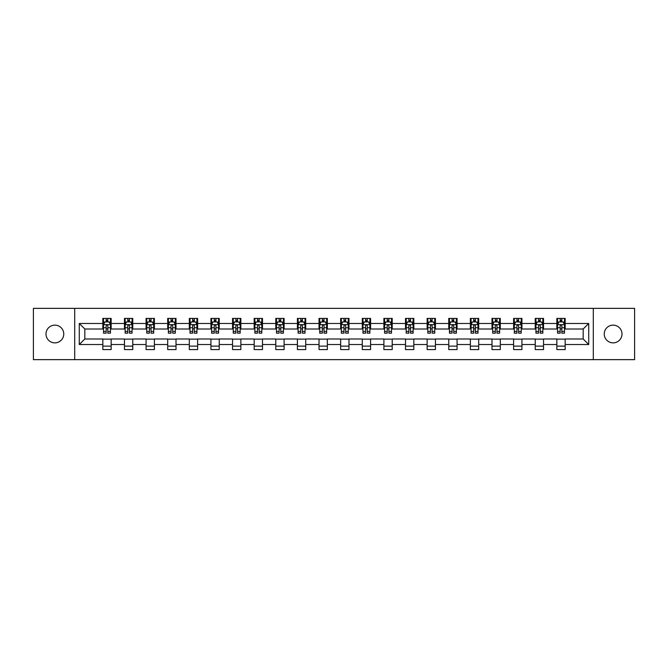 <?xml version="1.0" encoding="UTF-8"?>
<svg xmlns="http://www.w3.org/2000/svg" width="668" height="668" viewBox="0 0 668 668"><rect width="100%" height="100%" fill="white"/><g stroke="black" fill="none" stroke-linecap="round" stroke-linejoin="round"><path stroke-width="1" d="M613.115 325.132A8.868 8.868 0 0 0 604.248 334A8.868 8.868 0 0 0 613.115 342.868A8.868 8.868 0 0 0 621.991 334A8.868 8.868 0 0 0 613.115 325.132M54.885 325.132A8.868 8.868 0 0 0 46.008 334A8.868 8.868 0 0 0 54.885 342.868A8.868 8.868 0 0 0 63.752 334A8.868 8.868 0 0 0 54.885 325.132M593.301 359.643L634.6 359.643L634.6 308.357L593.301 308.357L593.301 359.643L74.699 359.643L74.699 308.357L33.4 308.357L33.4 359.643L74.699 359.643M593.301 308.357L74.699 308.357M565.17 323.471L565.17 318.411L556.853 318.411L556.853 323.471L543.543 323.471L543.543 318.411L535.235 318.411L535.235 323.471L521.925 323.471L521.925 318.411L513.609 318.411L513.609 323.471L500.307 323.471L500.307 318.411L491.99 318.411L491.99 323.471L478.689 323.471L478.689 318.411L470.372 318.411L470.372 323.471L457.071 323.471L457.071 318.411L448.754 318.411L448.754 323.471L435.444 323.471L435.444 318.411L427.136 318.411L427.136 323.471L413.826 323.471L413.826 318.411L405.509 318.411L405.509 323.471L392.208 323.471L392.208 318.411L383.891 318.411L383.891 323.471L370.59 323.471L370.59 318.411L362.273 318.411L362.273 323.471L348.972 323.471L348.972 318.411L340.655 318.411L340.655 323.471L327.345 323.471L327.345 318.411L319.028 318.411L319.028 323.471L305.727 323.471L305.727 318.411L297.41 318.411L297.41 323.471L284.109 323.471L284.109 318.411L275.792 318.411L275.792 323.471L262.491 323.471L262.491 318.411L254.174 318.411L254.174 323.471L240.864 323.471L240.864 318.411L232.556 318.411L232.556 323.471L219.246 323.471L219.246 318.411L210.929 318.411L210.929 323.471L197.628 323.471L197.628 318.411L189.311 318.411L189.311 323.471L176.01 323.471L176.01 318.411L167.693 318.411L167.693 323.471L154.392 323.471L154.392 318.411L146.075 318.411L146.075 323.471L132.765 323.471L132.765 318.411L124.457 318.411L124.457 323.471L111.147 323.471L111.147 318.411L102.83 318.411L102.83 323.471L79.275 323.471L79.275 344.529L84.819 338.993L102.83 338.993L102.83 349.589L111.147 349.589L111.147 338.993L124.457 338.993L124.457 349.589L132.765 349.589L132.765 338.993L146.075 338.993L146.075 349.589L154.392 349.589L154.392 338.993L167.693 338.993L167.693 349.589L176.01 349.589L176.01 338.993L189.311 338.993L189.311 349.589L197.628 349.589L197.628 338.993L210.929 338.993L210.929 349.589L219.246 349.589L219.246 338.993L232.556 338.993L232.556 349.589L240.864 349.589L240.864 338.993L254.174 338.993L254.174 349.589L262.491 349.589L262.491 338.993L275.792 338.993L275.792 349.589L284.109 349.589L284.109 338.993L297.41 338.993L297.41 349.589L305.727 349.589L305.727 338.993L319.028 338.993L319.028 349.589L327.345 349.589L327.345 338.993L340.655 338.993L340.655 349.589L348.972 349.589L348.972 338.993L362.273 338.993L362.273 349.589L370.59 349.589L370.59 338.993L383.891 338.993L383.891 349.589L392.208 349.589L392.208 338.993L405.509 338.993L405.509 349.589L413.826 349.589L413.826 338.993L427.136 338.993L427.136 349.589L435.444 349.589L435.444 338.993L448.754 338.993L448.754 349.589L457.071 349.589L457.071 338.993L470.372 338.993L470.372 349.589L478.689 349.589L478.689 338.993L491.99 338.993L491.99 349.589L500.307 349.589L500.307 338.993L513.609 338.993L513.609 349.589L521.925 349.589L521.925 338.993L535.235 338.993L535.235 349.589L543.543 349.589L543.543 338.993L556.853 338.993L556.853 349.589L565.17 349.589L565.17 338.993L583.181 338.993L583.181 329.007L565.17 329.007L565.17 323.471L588.725 323.471L588.725 344.529L565.17 344.529M556.853 344.529L543.543 344.529M535.235 344.529L521.925 344.529M513.609 344.529L500.307 344.529M491.99 344.529L478.689 344.529M470.372 344.529L457.071 344.529M448.754 344.529L435.444 344.529M427.136 344.529L413.826 344.529M405.509 344.529L392.208 344.529M383.891 344.529L370.59 344.529M362.273 344.529L348.972 344.529M340.655 344.529L327.345 344.529M319.028 344.529L305.727 344.529M297.41 344.529L284.109 344.529M275.792 344.529L262.491 344.529M254.174 344.529L240.864 344.529M232.556 344.529L219.246 344.529M210.929 344.529L197.628 344.529M189.311 344.529L176.01 344.529M167.693 344.529L154.392 344.529M146.075 344.529L132.765 344.529M124.457 344.529L111.147 344.529M102.83 344.529L79.275 344.529M556.853 323.471L556.853 329.007L543.543 329.007L543.543 323.471M535.235 323.471L535.235 329.007L521.925 329.007L521.925 323.471M513.609 323.471L513.609 329.007L500.307 329.007L500.307 323.471M491.99 323.471L491.99 329.007L478.689 329.007L478.689 323.471M470.372 323.471L470.372 329.007L457.071 329.007L457.071 323.471M448.754 323.471L448.754 329.007L435.444 329.007L435.444 323.471M427.136 323.471L427.136 329.007L413.826 329.007L413.826 323.471M405.509 323.471L405.509 329.007L392.208 329.007L392.208 323.471M383.891 323.471L383.891 329.007L370.59 329.007L370.59 323.471M362.273 323.471L362.273 329.007L348.972 329.007L348.972 323.471M340.655 323.471L340.655 329.007L327.345 329.007L327.345 323.471M319.028 323.471L319.028 329.007L305.727 329.007L305.727 323.471M297.41 323.471L297.41 329.007L284.109 329.007L284.109 323.471M275.792 323.471L275.792 329.007L262.491 329.007L262.491 323.471M254.174 323.471L254.174 329.007L240.864 329.007L240.864 323.471M232.556 323.471L232.556 329.007L219.246 329.007L219.246 323.471M210.929 323.471L210.929 329.007L197.628 329.007L197.628 323.471M189.311 323.471L189.311 329.007L176.01 329.007L176.01 323.471M167.693 323.471L167.693 329.007L154.392 329.007L154.392 323.471M146.075 323.471L146.075 329.007L132.765 329.007L132.765 323.471M124.457 323.471L124.457 329.007L111.147 329.007L111.147 323.471M102.83 323.471L102.83 329.007L84.819 329.007L79.275 323.471M84.819 329.007L84.819 338.993M588.725 344.529L583.181 338.993M583.181 329.007L588.725 323.471M102.83 321.876L103.523 321.876M106.162 321.876L107.824 321.876M110.454 321.876L111.147 321.876M102.83 328.873L103.523 328.873M106.162 328.873L107.824 328.873M110.454 328.873L111.147 328.873M102.83 339.127L111.147 339.127M102.83 346.124L111.147 346.124M124.457 339.127L132.765 339.127M124.457 346.124L132.765 346.124M124.457 321.876L125.15 321.876M127.78 321.876L129.442 321.876M132.072 321.876L132.765 321.876M124.457 328.873L125.15 328.873M127.78 328.873L129.442 328.873M132.072 328.873L132.765 328.873M146.075 339.127L154.392 339.127M146.075 346.124L154.392 346.124M146.075 321.876L146.768 321.876M149.398 321.876L151.06 321.876M153.698 321.876L154.392 321.876M146.075 328.873L146.768 328.873M149.398 328.873L151.06 328.873M153.698 328.873L154.392 328.873M167.693 339.127L176.01 339.127M167.693 346.124L176.01 346.124M167.693 321.876L168.386 321.876M171.016 321.876L172.678 321.876M175.317 321.876L176.01 321.876M167.693 328.873L168.386 328.873M171.016 328.873L172.678 328.873M175.317 328.873L176.01 328.873M189.311 339.127L197.628 339.127M189.311 346.124L197.628 346.124M189.311 321.876L190.004 321.876M192.643 321.876L194.304 321.876M196.935 321.876L197.628 321.876M189.311 328.873L190.004 328.873M192.643 328.873L194.304 328.873M196.935 328.873L197.628 328.873M210.929 339.127L219.246 339.127M210.929 346.124L219.246 346.124M210.929 321.876L211.622 321.876M214.261 321.876L215.923 321.876M218.553 321.876L219.246 321.876M210.929 328.873L211.622 328.873M214.261 328.873L215.923 328.873M218.553 328.873L219.246 328.873M232.556 339.127L240.864 339.127M232.556 346.124L240.864 346.124M232.556 321.876L233.249 321.876M235.879 321.876L237.541 321.876M240.171 321.876L240.864 321.876M232.556 328.873L233.249 328.873M235.879 328.873L237.541 328.873M240.171 328.873L240.864 328.873M254.174 339.127L262.491 339.127M254.174 346.124L262.491 346.124M254.174 321.876L254.867 321.876M257.497 321.876L259.159 321.876M261.798 321.876L262.491 321.876M254.174 328.873L254.867 328.873M257.497 328.873L259.159 328.873M261.798 328.873L262.491 328.873M275.792 339.127L284.109 339.127M275.792 346.124L284.109 346.124M275.792 321.876L276.485 321.876M279.115 321.876L280.785 321.876M283.416 321.876L284.109 321.876M275.792 328.873L276.485 328.873M279.115 328.873L280.785 328.873M283.416 328.873L284.109 328.873M297.41 339.127L305.727 339.127M297.41 346.124L305.727 346.124M297.41 321.876L298.103 321.876M300.742 321.876L302.404 321.876M305.034 321.876L305.727 321.876M297.41 328.873L298.103 328.873M300.742 328.873L302.404 328.873M305.034 328.873L305.727 328.873M319.028 339.127L327.345 339.127M319.028 346.124L327.345 346.124M319.028 321.876L319.721 321.876M322.36 321.876L324.022 321.876M326.652 321.876L327.345 321.876M319.028 328.873L319.721 328.873M322.36 328.873L324.022 328.873M326.652 328.873L327.345 328.873M340.655 339.127L348.972 339.127M340.655 346.124L348.972 346.124M340.655 321.876L341.348 321.876M343.978 321.876L345.64 321.876M348.279 321.876L348.972 321.876M340.655 328.873L341.348 328.873M343.978 328.873L345.64 328.873M348.279 328.873L348.972 328.873M362.273 339.127L370.59 339.127M362.273 346.124L370.59 346.124M362.273 321.876L362.966 321.876M365.596 321.876L367.258 321.876M369.897 321.876L370.59 321.876M362.273 328.873L362.966 328.873M365.596 328.873L367.258 328.873M369.897 328.873L370.59 328.873M383.891 339.127L392.208 339.127M383.891 346.124L392.208 346.124M383.891 321.876L384.584 321.876M387.215 321.876L388.885 321.876M391.515 321.876L392.208 321.876M383.891 328.873L384.584 328.873M387.215 328.873L388.885 328.873M391.515 328.873L392.208 328.873M405.509 339.127L413.826 339.127M405.509 346.124L413.826 346.124M405.509 321.876L406.202 321.876M408.841 321.876L410.503 321.876M413.133 321.876L413.826 321.876M405.509 328.873L406.202 328.873M408.841 328.873L410.503 328.873M413.133 328.873L413.826 328.873M427.136 339.127L435.444 339.127M427.136 346.124L435.444 346.124M427.136 321.876L427.829 321.876M430.459 321.876L432.121 321.876M434.751 321.876L435.444 321.876M427.136 328.873L427.829 328.873M430.459 328.873L432.121 328.873M434.751 328.873L435.444 328.873M448.754 339.127L457.071 339.127M448.754 346.124L457.071 346.124M448.754 321.876L449.447 321.876M452.077 321.876L453.739 321.876M456.378 321.876L457.071 321.876M448.754 328.873L449.447 328.873M452.077 328.873L453.739 328.873M456.378 328.873L457.071 328.873M470.372 339.127L478.689 339.127M470.372 346.124L478.689 346.124M470.372 321.876L471.065 321.876M473.695 321.876L475.357 321.876M477.996 321.876L478.689 321.876M470.372 328.873L471.065 328.873M473.695 328.873L475.357 328.873M477.996 328.873L478.689 328.873M491.99 339.127L500.307 339.127M491.99 346.124L500.307 346.124M491.99 321.876L492.683 321.876M495.322 321.876L496.984 321.876M499.614 321.876L500.307 321.876M491.99 328.873L492.683 328.873M495.322 328.873L496.984 328.873M499.614 328.873L500.307 328.873M513.609 339.127L521.925 339.127M513.609 346.124L521.925 346.124M513.609 321.876L514.302 321.876M516.94 321.876L518.602 321.876M521.232 321.876L521.925 321.876M513.609 328.873L514.302 328.873M516.94 328.873L518.602 328.873M521.232 328.873L521.925 328.873M535.235 339.127L543.543 339.127M535.235 346.124L543.543 346.124M535.235 321.876L535.928 321.876M538.558 321.876L540.22 321.876M542.85 321.876L543.543 321.876M535.235 328.873L535.928 328.873M538.558 328.873L540.22 328.873M542.85 328.873L543.543 328.873M556.853 339.127L565.17 339.127M556.853 346.124L565.17 346.124M556.853 321.876L557.546 321.876M560.176 321.876L561.838 321.876M564.477 321.876L565.17 321.876M556.853 328.873L557.546 328.873M560.176 328.873L561.838 328.873M564.477 328.873L565.17 328.873M107.824 320.214L106.162 320.214M110.454 331.428L107.824 331.428L107.824 333.165L110.454 333.165L110.454 324.715L109.068 321.943L104.909 321.943L103.523 324.715L103.523 333.165L106.162 333.165L106.162 331.428L103.523 331.428M103.523 324.715L103.523 318.411M110.454 324.715L110.454 318.411M106.162 321.943L106.162 318.411M107.824 318.411L107.824 321.943M107.824 331.428L107.824 325.75C107.272 324.69 106.713 324.69 106.162 325.75L106.162 331.428M129.442 320.214L127.78 320.214M132.072 331.428L129.442 331.428L129.442 333.165L132.072 333.165L132.072 324.715L130.686 321.943L126.536 321.943L125.15 324.715L125.15 333.165L127.78 333.165L127.78 331.428L125.15 331.428M125.15 324.715L125.15 318.411M132.072 324.715L132.072 318.411M127.78 321.943L127.78 318.411M129.442 318.411L129.442 321.943M129.442 331.428L129.442 325.75C128.891 324.69 128.331 324.69 127.78 325.75L127.78 331.428M151.06 320.214L149.398 320.214M153.698 331.428L151.06 331.428L151.06 333.165L153.698 333.165L153.698 324.715L152.312 321.943L148.154 321.943L146.768 324.715L146.768 333.165L149.398 333.165L149.398 331.428L146.768 331.428M146.768 324.715L146.768 318.411M153.698 324.715L153.698 318.411M149.398 321.943L149.398 318.411M151.06 318.411L151.06 321.943M151.06 331.428L151.06 325.75C150.509 324.69 149.958 324.69 149.398 325.75L149.398 331.428M172.678 320.214L171.016 320.214M175.317 331.428L172.678 331.428L172.678 333.165L175.317 333.165L175.317 324.715L173.93 321.943L169.772 321.943L168.386 324.715L168.386 333.165L171.016 333.165L171.016 331.428L168.386 331.428M168.386 324.715L168.386 318.411M175.317 324.715L175.317 318.411M171.016 321.943L171.016 318.411M172.678 318.411L172.678 321.943M172.678 331.428L172.678 325.75C172.127 324.69 171.576 324.69 171.016 325.75L171.016 331.428M194.304 320.214L192.643 320.214M196.935 331.428L194.304 331.428L194.304 333.165L196.935 333.165L196.935 324.715L195.549 321.943L191.39 321.943L190.004 324.715L190.004 333.165L192.643 333.165L192.643 331.428L190.004 331.428M190.004 324.715L190.004 318.411M196.935 324.715L196.935 318.411M192.643 321.943L192.643 318.411M194.304 318.411L194.304 321.943M194.304 331.428L194.304 325.75C193.745 324.69 193.194 324.69 192.643 325.75L192.643 331.428M215.923 320.214L214.261 320.214M218.553 331.428L215.923 331.428L215.923 333.165L218.553 333.165L218.553 324.715L217.167 321.943L213.008 321.943L211.622 324.715L211.622 333.165L214.261 333.165L214.261 331.428L211.622 331.428M211.622 324.715L211.622 318.411M218.553 324.715L218.553 318.411M214.261 321.943L214.261 318.411M215.923 318.411L215.923 321.943M215.923 331.428L215.923 325.75C215.372 324.69 214.812 324.69 214.261 325.75L214.261 331.428M237.541 320.214L235.879 320.214M240.171 331.428L237.541 331.428L237.541 333.165L240.171 333.165L240.171 324.715L238.793 321.943L234.635 321.943L233.249 324.715L233.249 333.165L235.879 333.165L235.879 331.428L233.249 331.428M233.249 324.715L233.249 318.411M240.171 324.715L240.171 318.411M235.879 321.943L235.879 318.411M237.541 318.411L237.541 321.943M237.541 331.428L237.541 325.75C236.99 324.69 236.43 324.69 235.879 325.75L235.879 331.428M259.159 320.214L257.497 320.214M261.798 331.428L259.159 331.428L259.159 333.165L261.798 333.165L261.798 324.715L260.411 321.943L256.253 321.943L254.867 324.715L254.867 333.165L257.497 333.165L257.497 331.428L254.867 331.428M254.867 324.715L254.867 318.411M261.798 324.715L261.798 318.411M257.497 321.943L257.497 318.411M259.159 318.411L259.159 321.943M259.159 331.428L259.159 325.75C258.608 324.69 258.057 324.69 257.497 325.75L257.497 331.428M280.785 320.214L279.115 320.214M283.416 331.428L280.785 331.428L280.785 333.165L283.416 333.165L283.416 324.715L282.03 321.943L277.871 321.943L276.485 324.715L276.485 333.165L279.115 333.165L279.115 331.428L276.485 331.428M276.485 324.715L276.485 318.411M283.416 324.715L283.416 318.411M279.115 321.943L279.115 318.411M280.785 318.411L280.785 321.943M280.785 331.428L280.785 325.75C280.226 324.69 279.675 324.69 279.115 325.75L279.115 331.428M302.404 320.214L300.742 320.214M305.034 331.428L302.404 331.428L302.404 333.165L305.034 333.165L305.034 324.715L303.648 321.943L299.489 321.943L298.103 324.715L298.103 333.165L300.742 333.165L300.742 331.428L298.103 331.428M298.103 324.715L298.103 318.411M305.034 324.715L305.034 318.411M300.742 321.943L300.742 318.411M302.404 318.411L302.404 321.943M302.404 331.428L302.404 325.75C301.844 324.69 301.293 324.69 300.742 325.75L300.742 331.428M324.022 320.214L322.36 320.214M326.652 331.428L324.022 331.428L324.022 333.165L326.652 333.165L326.652 324.715L325.266 321.943L321.108 321.943L319.721 324.715L319.721 333.165L322.36 333.165L322.36 331.428L319.721 331.428M319.721 324.715L319.721 318.411M326.652 324.715L326.652 318.411M322.36 321.943L322.36 318.411M324.022 318.411L324.022 321.943M324.022 331.428L324.022 325.75C323.471 324.69 322.911 324.69 322.36 325.75L322.36 331.428M345.64 320.214L343.978 320.214M348.279 331.428L345.64 331.428L345.64 333.165L348.279 333.165L348.279 324.715L346.892 321.943L342.734 321.943L341.348 324.715L341.348 333.165L343.978 333.165L343.978 331.428L341.348 331.428M341.348 324.715L341.348 318.411M348.279 324.715L348.279 318.411M343.978 321.943L343.978 318.411M345.64 318.411L345.64 321.943M345.64 331.428L345.64 325.75C345.089 324.69 344.538 324.69 343.978 325.75L343.978 331.428M367.258 320.214L365.596 320.214M369.897 331.428L367.258 331.428L367.258 333.165L369.897 333.165L369.897 324.715L368.511 321.943L364.352 321.943L362.966 324.715L362.966 333.165L365.596 333.165L365.596 331.428L362.966 331.428M362.966 324.715L362.966 318.411M369.897 324.715L369.897 318.411M365.596 321.943L365.596 318.411M367.258 318.411L367.258 321.943M367.258 331.428L367.258 325.75C366.707 324.69 366.156 324.69 365.596 325.75L365.596 331.428M388.885 320.214L387.215 320.214M391.515 331.428L388.885 331.428L388.885 333.165L391.515 333.165L391.515 324.715L390.129 321.943L385.97 321.943L384.584 324.715L384.584 333.165L387.215 333.165L387.215 331.428L384.584 331.428M384.584 324.715L384.584 318.411M391.515 324.715L391.515 318.411M387.215 321.943L387.215 318.411M388.885 318.411L388.885 321.943M388.885 331.428L388.885 325.75C388.325 324.69 387.774 324.69 387.215 325.75L387.215 331.428M410.503 320.214L408.841 320.214M413.133 331.428L410.503 331.428L410.503 333.165L413.133 333.165L413.133 324.715L411.747 321.943L407.589 321.943L406.202 324.715L406.202 333.165L408.841 333.165L408.841 331.428L406.202 331.428M406.202 324.715L406.202 318.411M413.133 324.715L413.133 318.411M408.841 321.943L408.841 318.411M410.503 318.411L410.503 321.943M410.503 331.428L410.503 325.75C409.952 324.69 409.392 324.69 408.841 325.75L408.841 331.428M432.121 320.214L430.459 320.214M434.751 331.428L432.121 331.428L432.121 333.165L434.751 333.165L434.751 324.715L433.365 321.943L429.207 321.943L427.829 324.715L427.829 333.165L430.459 333.165L430.459 331.428L427.829 331.428M427.829 324.715L427.829 318.411M434.751 324.715L434.751 318.411M430.459 321.943L430.459 318.411M432.121 318.411L432.121 321.943M432.121 331.428L432.121 325.75C431.57 324.69 431.01 324.69 430.459 325.75L430.459 331.428M453.739 320.214L452.077 320.214M456.378 331.428L453.739 331.428L453.739 333.165L456.378 333.165L456.378 324.715L454.991 321.943L450.833 321.943L449.447 324.715L449.447 333.165L452.077 333.165L452.077 331.428L449.447 331.428M449.447 324.715L449.447 318.411M456.378 324.715L456.378 318.411M452.077 321.943L452.077 318.411M453.739 318.411L453.739 321.943M453.739 331.428L453.739 325.75C453.188 324.69 452.637 324.69 452.077 325.75L452.077 331.428M475.357 320.214L473.695 320.214M477.996 331.428L475.357 331.428L475.357 333.165L477.996 333.165L477.996 324.715L476.61 321.943L472.451 321.943L471.065 324.715L471.065 333.165L473.695 333.165L473.695 331.428L471.065 331.428M471.065 324.715L471.065 318.411M477.996 324.715L477.996 318.411M473.695 321.943L473.695 318.411M475.357 318.411L475.357 321.943M475.357 331.428L475.357 325.75C474.806 324.69 474.255 324.69 473.695 325.75L473.695 331.428M496.984 320.214L495.322 320.214M499.614 331.428L496.984 331.428L496.984 333.165L499.614 333.165L499.614 324.715L498.228 321.943L494.07 321.943L492.683 324.715L492.683 333.165L495.322 333.165L495.322 331.428L492.683 331.428M492.683 324.715L492.683 318.411M499.614 324.715L499.614 318.411M495.322 321.943L495.322 318.411M496.984 318.411L496.984 321.943M496.984 331.428L496.984 325.75C496.424 324.69 495.873 324.69 495.322 325.75L495.322 331.428M518.602 320.214L516.94 320.214M521.232 331.428L518.602 331.428L518.602 333.165L521.232 333.165L521.232 324.715L519.846 321.943L515.688 321.943L514.302 324.715L514.302 333.165L516.94 333.165L516.94 331.428L514.302 331.428M514.302 324.715L514.302 318.411M521.232 324.715L521.232 318.411M516.94 321.943L516.94 318.411M518.602 318.411L518.602 321.943M518.602 331.428L518.602 325.75C518.051 324.69 517.491 324.69 516.94 325.75L516.94 331.428M540.22 320.214L538.558 320.214M542.85 331.428L540.22 331.428L540.22 333.165L542.85 333.165L542.85 324.715L541.464 321.943L537.314 321.943L535.928 324.715L535.928 333.165L538.558 333.165L538.558 331.428L535.928 331.428M535.928 324.715L535.928 318.411M542.85 324.715L542.85 318.411M538.558 321.943L538.558 318.411M540.22 318.411L540.22 321.943M540.22 331.428L540.22 325.75C539.669 324.69 539.109 324.69 538.558 325.75L538.558 331.428M561.838 320.214L560.176 320.214M564.477 331.428L561.838 331.428L561.838 333.165L564.477 333.165L564.477 324.715L563.091 321.943L558.932 321.943L557.546 324.715L557.546 333.165L560.176 333.165L560.176 331.428L557.546 331.428M557.546 324.715L557.546 318.411M564.477 324.715L564.477 318.411M560.176 321.943L560.176 318.411M561.838 318.411L561.838 321.943M561.838 331.428L561.838 325.75C561.287 324.69 560.736 324.69 560.176 325.75L560.176 331.428M110.42 324.648L103.557 324.648M103.523 322.11L104.826 322.11M109.151 322.11L110.454 322.11M106.162 327.712L103.523 327.712M110.454 327.712L107.824 327.712M107.824 321.091L106.162 321.091M132.039 324.648L125.183 324.648M125.15 322.11L126.452 322.11M130.769 322.11L132.072 322.11M127.78 327.712L125.15 327.712M132.072 327.712L129.442 327.712M129.442 321.091L127.78 321.091M153.657 324.648L146.801 324.648M146.768 322.11L148.071 322.11M152.396 322.11L153.698 322.11M149.398 327.712L146.768 327.712M153.698 327.712L151.06 327.712M151.06 321.091L149.398 321.091M175.283 324.648L168.419 324.648M168.386 322.11L169.689 322.11M174.014 322.11L175.317 322.11M171.016 327.712L168.386 327.712M175.317 327.712L172.678 327.712M172.678 321.091L171.016 321.091M196.901 324.648L190.038 324.648M190.004 322.11L191.307 322.11M195.632 322.11L196.935 322.11M192.643 327.712L190.004 327.712M196.935 327.712L194.304 327.712M194.304 321.091L192.643 321.091M218.519 324.648L211.664 324.648M211.622 322.11L212.925 322.11M217.25 322.11L218.553 322.11M214.261 327.712L211.622 327.712M218.553 327.712L215.923 327.712M215.923 321.091L214.261 321.091M240.138 324.648L233.282 324.648M233.249 322.11L234.551 322.11M238.868 322.11L240.171 322.11M235.879 327.712L233.249 327.712M240.171 327.712L237.541 327.712M237.541 321.091L235.879 321.091M261.764 324.648L254.9 324.648M254.867 322.11L256.17 322.11M260.495 322.11L261.798 322.11M257.497 327.712L254.867 327.712M261.798 327.712L259.159 327.712M259.159 321.091L257.497 321.091M283.382 324.648L276.519 324.648M276.485 322.11L277.788 322.11M282.113 322.11L283.416 322.11M279.115 327.712L276.485 327.712M283.416 327.712L280.785 327.712M280.785 321.091L279.115 321.091M305 324.648L298.137 324.648M298.103 322.11L299.406 322.11M303.731 322.11L305.034 322.11M300.742 327.712L298.103 327.712M305.034 327.712L302.404 327.712M302.404 321.091L300.742 321.091M326.619 324.648L319.763 324.648M319.721 322.11L321.024 322.11M325.349 322.11L326.652 322.11M322.36 327.712L319.721 327.712M326.652 327.712L324.022 327.712M324.022 321.091L322.36 321.091M348.237 324.648L341.381 324.648M341.348 322.11L342.651 322.11M346.976 322.11L348.279 322.11M343.978 327.712L341.348 327.712M348.279 327.712L345.64 327.712M345.64 321.091L343.978 321.091M369.863 324.648L363 324.648M362.966 322.11L364.269 322.11M368.594 322.11L369.897 322.11M365.596 327.712L362.966 327.712M369.897 327.712L367.258 327.712M367.258 321.091L365.596 321.091M391.481 324.648L384.618 324.648M384.584 322.11L385.887 322.11M390.212 322.11L391.515 322.11M387.215 327.712L384.584 327.712M391.515 327.712L388.885 327.712M388.885 321.091L387.215 321.091M413.1 324.648L406.236 324.648M406.202 322.11L407.505 322.11M411.83 322.11L413.133 322.11M408.841 327.712L406.202 327.712M413.133 327.712L410.503 327.712M410.503 321.091L408.841 321.091M434.718 324.648L427.862 324.648M427.829 322.11L429.132 322.11M433.449 322.11L434.751 322.11M430.459 327.712L427.829 327.712M434.751 327.712L432.121 327.712M432.121 321.091L430.459 321.091M456.336 324.648L449.48 324.648M449.447 322.11L450.75 322.11M455.075 322.11L456.378 322.11M452.077 327.712L449.447 327.712M456.378 327.712L453.739 327.712M453.739 321.091L452.077 321.091M477.962 324.648L471.099 324.648M471.065 322.11L472.368 322.11M476.693 322.11L477.996 322.11M473.695 327.712L471.065 327.712M477.996 327.712L475.357 327.712M475.357 321.091L473.695 321.091M499.58 324.648L492.717 324.648M492.683 322.11L493.986 322.11M498.311 322.11L499.614 322.11M495.322 327.712L492.683 327.712M499.614 327.712L496.984 327.712M496.984 321.091L495.322 321.091M521.199 324.648L514.343 324.648M514.302 322.11L515.604 322.11M519.929 322.11L521.232 322.11M516.94 327.712L514.302 327.712M521.232 327.712L518.602 327.712M518.602 321.091L516.94 321.091M542.817 324.648L535.961 324.648M535.928 322.11L537.231 322.11M541.548 322.11L542.85 322.11M538.558 327.712L535.928 327.712M542.85 327.712L540.22 327.712M540.22 321.091L538.558 321.091M564.443 324.648L557.58 324.648M557.546 322.11L558.849 322.11M563.174 322.11L564.477 322.11M560.176 327.712L557.546 327.712M564.477 327.712L561.838 327.712M561.838 321.091L560.176 321.091"/></g></svg>
